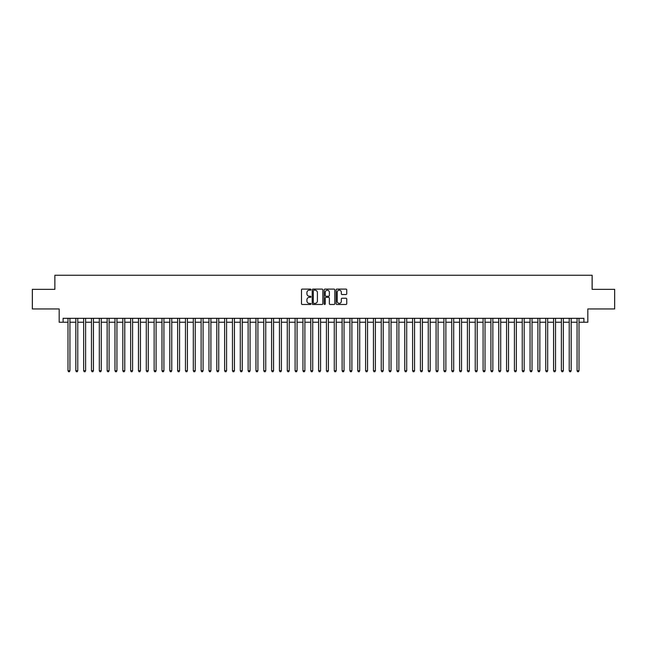 <?xml version="1.0" encoding="UTF-8"?>
<svg xmlns="http://www.w3.org/2000/svg" width="647" height="647" viewBox="0 0 647 647"><rect width="100%" height="100%" fill="white"/><g stroke="black" fill="none" stroke-linecap="round" stroke-linejoin="round"><path stroke-width="0.97" d="M310.972 289.646A0.542 0.542 0 0 0 310.431 289.104L302.262 289.104A0.768 0.768 0 0 0 301.494 289.872L301.494 303.71A0.768 0.768 0 0 0 302.262 304.478L310.431 304.478A0.542 0.542 0 0 0 310.972 303.944A0.542 0.542 0 0 0 310.431 303.403L309.371 303.403A2.459 2.459 0 0 1 306.913 300.944L306.913 299.787A2.459 2.459 0 0 1 309.371 297.329L310.431 297.329A0.542 0.542 0 0 0 310.972 296.795A0.542 0.542 0 0 0 310.431 296.253L309.371 296.253A2.459 2.459 0 0 1 306.913 293.795L306.913 292.638A2.459 2.459 0 0 1 309.371 290.18L310.431 290.18A0.542 0.542 0 0 0 310.972 289.646M345.967 294.522A0.768 0.768 0 0 0 346.735 293.754L346.735 289.872A0.768 0.768 0 0 0 345.967 289.104L336.893 289.104A0.768 0.768 0 0 0 336.125 289.872L336.125 303.71A0.768 0.768 0 0 0 336.893 304.478L345.967 304.478A0.768 0.768 0 0 0 346.735 303.71L346.735 299.019A0.768 0.768 0 0 0 345.967 298.251L342.085 298.251A0.768 0.768 0 0 0 341.317 299.019L341.317 301.348A2.054 2.054 0 0 1 339.263 303.403A2.054 2.054 0 0 1 337.2 301.348L337.2 292.242A2.054 2.054 0 0 1 339.263 290.18A2.054 2.054 0 0 1 341.317 292.242L341.317 293.754A0.768 0.768 0 0 0 342.085 294.522L345.967 294.522M63.091 322.246L63.091 318.332L583.909 318.332L583.909 322.246L587.824 322.246L587.824 308.934L614.65 308.934L614.65 289.355L592.134 289.355L592.134 275.258L54.866 275.258L54.866 289.355L32.35 289.355L32.35 308.934L59.176 308.934L59.176 322.246L67.984 322.246M322.829 289.872A0.768 0.768 0 0 0 322.06 289.104L312.986 289.104A0.768 0.768 0 0 0 312.218 289.872L312.218 303.71A0.768 0.768 0 0 0 312.986 304.478L322.06 304.478A0.768 0.768 0 0 0 322.829 303.71L322.829 289.872M324.94 289.104L334.014 289.104A0.768 0.768 0 0 1 334.782 289.872L334.782 303.71A0.768 0.768 0 0 1 334.014 304.478L330.132 304.478A0.768 0.768 0 0 1 329.363 303.71L329.363 298.097A0.768 0.768 0 0 0 328.595 297.329L326.015 297.329A0.768 0.768 0 0 0 325.247 298.097L325.247 303.944A0.542 0.542 0 0 1 324.713 304.478A0.542 0.542 0 0 1 324.171 303.944L324.171 289.872A0.768 0.768 0 0 1 324.94 289.104M69.941 322.246L75.82 322.246M77.777 322.246L83.649 322.246M85.606 322.246L91.478 322.246M93.435 322.246L99.314 322.246M101.272 322.246L107.143 322.246M109.1 322.246L114.98 322.246M116.937 322.246L122.809 322.246M124.766 322.246L130.637 322.246M132.595 322.246L138.474 322.246M140.431 322.246L146.303 322.246M148.26 322.246L154.14 322.246M156.097 322.246L161.968 322.246M163.926 322.246L169.797 322.246M171.754 322.246L177.634 322.246M179.591 322.246L185.463 322.246M187.42 322.246L193.291 322.246M195.257 322.246L201.128 322.246M203.085 322.246L208.957 322.246M210.914 322.246L216.794 322.246M218.751 322.246L224.622 322.246M226.579 322.246L232.451 322.246M234.416 322.246L240.288 322.246M242.245 322.246L248.116 322.246M250.074 322.246L255.953 322.246M257.91 322.246L263.782 322.246M265.739 322.246L271.611 322.246M273.568 322.246L279.447 322.246M281.405 322.246L287.276 322.246M289.233 322.246L295.113 322.246M297.07 322.246L302.942 322.246M304.899 322.246L310.77 322.246M312.727 322.246L318.607 322.246M320.564 322.246L326.436 322.246M328.393 322.246L334.273 322.246M336.23 322.246L342.101 322.246M344.058 322.246L349.93 322.246M351.887 322.246L357.767 322.246M359.724 322.246L365.595 322.246M367.553 322.246L373.432 322.246M375.389 322.246L381.261 322.246M383.218 322.246L389.09 322.246M391.047 322.246L396.926 322.246M398.884 322.246L404.755 322.246M406.712 322.246L412.584 322.246M414.549 322.246L420.421 322.246M422.378 322.246L428.249 322.246M430.206 322.246L436.086 322.246M438.043 322.246L443.915 322.246M445.872 322.246L451.743 322.246M453.709 322.246L459.58 322.246M461.537 322.246L467.409 322.246M469.366 322.246L475.246 322.246M477.203 322.246L483.074 322.246M485.032 322.246L490.903 322.246M492.86 322.246L498.74 322.246M500.697 322.246L506.569 322.246M508.526 322.246L514.405 322.246M516.363 322.246L522.234 322.246M524.191 322.246L530.063 322.246M532.02 322.246L537.9 322.246M539.857 322.246L545.728 322.246M547.686 322.246L553.565 322.246M555.522 322.246L561.394 322.246M563.351 322.246L569.223 322.246M571.18 322.246L577.059 322.246M579.016 322.246L583.909 322.246M313.835 290.18A0.542 0.542 0 0 0 313.294 290.721L313.294 302.869A0.542 0.542 0 0 0 313.835 303.403L314.952 303.403A2.459 2.459 0 0 0 317.41 300.944L317.41 292.638A2.459 2.459 0 0 0 314.952 290.18L313.835 290.18M329.363 292.274A2.054 2.054 0 0 0 327.309 290.22A2.054 2.054 0 0 0 325.247 292.274L325.247 295.485A0.768 0.768 0 0 0 326.015 296.253L328.595 296.253A0.768 0.768 0 0 0 329.363 295.485L329.363 292.274M69.941 318.332L69.941 370.723L67.984 370.723L67.984 318.332M69.941 370.723L69.358 371.742L68.574 371.742L67.984 370.723M77.777 318.332L77.777 370.723L75.82 370.723L75.82 318.332M77.777 370.723L77.187 371.742L76.403 371.742L75.82 370.723M85.606 318.332L85.606 370.723L83.649 370.723L83.649 318.332M85.606 370.723L85.016 371.742L84.239 371.742L83.649 370.723M93.435 318.332L93.435 370.723L91.478 370.723L91.478 318.332M93.435 370.723L92.853 371.742L92.068 371.742L91.478 370.723M101.272 318.332L101.272 370.723L99.314 370.723L99.314 318.332M101.272 370.723L100.681 371.742L99.897 371.742L99.314 370.723M109.1 318.332L109.1 370.723L107.143 370.723L107.143 318.332M109.1 370.723L108.518 371.742L107.734 371.742L107.143 370.723M116.937 318.332L116.937 370.723L114.98 370.723L114.98 318.332M116.937 370.723L116.347 371.742L115.562 371.742L114.98 370.723M124.766 318.332L124.766 370.723L122.809 370.723L122.809 318.332M124.766 370.723L124.175 371.742L123.399 371.742L122.809 370.723M132.595 318.332L132.595 370.723L130.637 370.723L130.637 318.332M132.595 370.723L132.012 371.742L131.228 371.742L130.637 370.723M140.431 318.332L140.431 370.723L138.474 370.723L138.474 318.332M140.431 370.723L139.841 371.742L139.056 371.742L138.474 370.723M148.26 318.332L148.26 370.723L146.303 370.723L146.303 318.332M148.26 370.723L147.678 371.742L146.893 371.742L146.303 370.723M156.097 318.332L156.097 370.723L154.14 370.723L154.14 318.332M156.097 370.723L155.506 371.742L154.722 371.742L154.14 370.723M163.926 318.332L163.926 370.723L161.968 370.723L161.968 318.332M163.926 370.723L163.335 371.742L162.559 371.742L161.968 370.723M171.754 318.332L171.754 370.723L169.797 370.723L169.797 318.332M171.754 370.723L171.172 371.742L170.387 371.742L169.797 370.723M179.591 318.332L179.591 370.723L177.634 370.723L177.634 318.332M179.591 370.723L179.001 371.742L178.216 371.742L177.634 370.723M187.42 318.332L187.42 370.723L185.463 370.723L185.463 318.332M187.42 370.723L186.837 371.742L186.053 371.742L185.463 370.723M195.257 318.332L195.257 370.723L193.291 370.723L193.291 318.332M195.257 370.723L194.666 371.742L193.882 371.742L193.291 370.723M203.085 318.332L203.085 370.723L201.128 370.723L201.128 318.332M203.085 370.723L202.495 371.742L201.71 371.742L201.128 370.723M210.914 318.332L210.914 370.723L208.957 370.723L208.957 318.332M210.914 370.723L210.332 371.742L209.547 371.742L208.957 370.723M218.751 318.332L218.751 370.723L216.794 370.723L216.794 318.332M218.751 370.723L218.16 371.742L217.376 371.742L216.794 370.723M226.579 318.332L226.579 370.723L224.622 370.723L224.622 318.332M226.579 370.723L225.997 371.742L225.213 371.742L224.622 370.723M234.416 318.332L234.416 370.723L232.451 370.723L232.451 318.332M234.416 370.723L233.826 371.742L233.041 371.742L232.451 370.723M242.245 318.332L242.245 370.723L240.288 370.723L240.288 318.332M242.245 370.723L241.655 371.742L240.87 371.742L240.288 370.723M250.074 318.332L250.074 370.723L248.116 370.723L248.116 318.332M250.074 370.723L249.491 371.742L248.707 371.742L248.116 370.723M257.91 318.332L257.91 370.723L255.953 370.723L255.953 318.332M257.91 370.723L257.32 371.742L256.535 371.742L255.953 370.723M265.739 318.332L265.739 370.723L263.782 370.723L263.782 318.332M265.739 370.723L265.149 371.742L264.372 371.742L263.782 370.723M273.568 318.332L273.568 370.723L271.611 370.723L271.611 318.332M273.568 370.723L272.985 371.742L272.201 371.742L271.611 370.723M281.405 318.332L281.405 370.723L279.447 370.723L279.447 318.332M281.405 370.723L280.814 371.742L280.03 371.742L279.447 370.723M289.233 318.332L289.233 370.723L287.276 370.723L287.276 318.332M289.233 370.723L288.651 371.742L287.866 371.742L287.276 370.723M297.07 318.332L297.07 370.723L295.113 370.723L295.113 318.332M297.07 370.723L296.48 371.742L295.695 371.742L295.113 370.723M304.899 318.332L304.899 370.723L302.942 370.723L302.942 318.332M304.899 370.723L304.308 371.742L303.532 371.742L302.942 370.723M312.727 318.332L312.727 370.723L310.77 370.723L310.77 318.332M312.727 370.723L312.145 371.742L311.361 371.742L310.77 370.723M320.564 318.332L320.564 370.723L318.607 370.723L318.607 318.332M320.564 370.723L319.974 371.742L319.189 371.742L318.607 370.723M328.393 318.332L328.393 370.723L326.436 370.723L326.436 318.332M328.393 370.723L327.811 371.742L327.026 371.742L326.436 370.723M336.23 318.332L336.23 370.723L334.273 370.723L334.273 318.332M336.23 370.723L335.639 371.742L334.855 371.742L334.273 370.723M344.058 318.332L344.058 370.723L342.101 370.723L342.101 318.332M344.058 370.723L343.468 371.742L342.692 371.742L342.101 370.723M351.887 318.332L351.887 370.723L349.93 370.723L349.93 318.332M351.887 370.723L351.305 371.742L350.52 371.742L349.93 370.723M359.724 318.332L359.724 370.723L357.767 370.723L357.767 318.332M359.724 370.723L359.134 371.742L358.349 371.742L357.767 370.723M367.553 318.332L367.553 370.723L365.595 370.723L365.595 318.332M367.553 370.723L366.97 371.742L366.186 371.742L365.595 370.723M375.389 318.332L375.389 370.723L373.432 370.723L373.432 318.332M375.389 370.723L374.799 371.742L374.015 371.742L373.432 370.723M383.218 318.332L383.218 370.723L381.261 370.723L381.261 318.332M383.218 370.723L382.628 371.742L381.851 371.742L381.261 370.723M391.047 318.332L391.047 370.723L389.09 370.723L389.09 318.332M391.047 370.723L390.464 371.742L389.68 371.742L389.09 370.723M398.884 318.332L398.884 370.723L396.926 370.723L396.926 318.332M398.884 370.723L398.293 371.742L397.509 371.742L396.926 370.723M406.712 318.332L406.712 370.723L404.755 370.723L404.755 318.332M406.712 370.723L406.13 371.742L405.345 371.742L404.755 370.723M414.549 318.332L414.549 370.723L412.584 370.723L412.584 318.332M414.549 370.723L413.959 371.742L413.174 371.742L412.584 370.723M422.378 318.332L422.378 370.723L420.421 370.723L420.421 318.332M422.378 370.723L421.787 371.742L421.003 371.742L420.421 370.723M430.206 318.332L430.206 370.723L428.249 370.723L428.249 318.332M430.206 370.723L429.624 371.742L428.84 371.742L428.249 370.723M438.043 318.332L438.043 370.723L436.086 370.723L436.086 318.332M438.043 370.723L437.453 371.742L436.668 371.742L436.086 370.723M445.872 318.332L445.872 370.723L443.915 370.723L443.915 318.332M445.872 370.723L445.29 371.742L444.505 371.742L443.915 370.723M453.709 318.332L453.709 370.723L451.743 370.723L451.743 318.332M453.709 370.723L453.118 371.742L452.334 371.742L451.743 370.723M461.537 318.332L461.537 370.723L459.58 370.723L459.58 318.332M461.537 370.723L460.947 371.742L460.163 371.742L459.58 370.723M469.366 318.332L469.366 370.723L467.409 370.723L467.409 318.332M469.366 370.723L468.784 371.742L467.999 371.742L467.409 370.723M477.203 318.332L477.203 370.723L475.246 370.723L475.246 318.332M477.203 370.723L476.613 371.742L475.828 371.742L475.246 370.723M485.032 318.332L485.032 370.723L483.074 370.723L483.074 318.332M485.032 370.723L484.441 371.742L483.665 371.742L483.074 370.723M492.86 318.332L492.86 370.723L490.903 370.723L490.903 318.332M492.86 370.723L492.278 371.742L491.494 371.742L490.903 370.723M500.697 318.332L500.697 370.723L498.74 370.723L498.74 318.332M500.697 370.723L500.107 371.742L499.322 371.742L498.74 370.723M508.526 318.332L508.526 370.723L506.569 370.723L506.569 318.332M508.526 370.723L507.944 371.742L507.159 371.742L506.569 370.723M516.363 318.332L516.363 370.723L514.405 370.723L514.405 318.332M516.363 370.723L515.772 371.742L514.988 371.742L514.405 370.723M524.191 318.332L524.191 370.723L522.234 370.723L522.234 318.332M524.191 370.723L523.601 371.742L522.825 371.742L522.234 370.723M532.02 318.332L532.02 370.723L530.063 370.723L530.063 318.332M532.02 370.723L531.438 371.742L530.653 371.742L530.063 370.723M539.857 318.332L539.857 370.723L537.9 370.723L537.9 318.332M539.857 370.723L539.266 371.742L538.482 371.742L537.9 370.723M547.686 318.332L547.686 370.723L545.728 370.723L545.728 318.332M547.686 370.723L547.103 371.742L546.319 371.742L545.728 370.723M555.522 318.332L555.522 370.723L553.565 370.723L553.565 318.332M555.522 370.723L554.932 371.742L554.147 371.742L553.565 370.723M563.351 318.332L563.351 370.723L561.394 370.723L561.394 318.332M563.351 370.723L562.761 371.742L561.984 371.742L561.394 370.723M571.18 318.332L571.18 370.723L569.223 370.723L569.223 318.332M571.18 370.723L570.597 371.742L569.813 371.742L569.223 370.723M579.016 318.332L579.016 370.723L577.059 370.723L577.059 318.332M579.016 370.723L578.426 371.742L577.642 371.742L577.059 370.723"/></g></svg>
